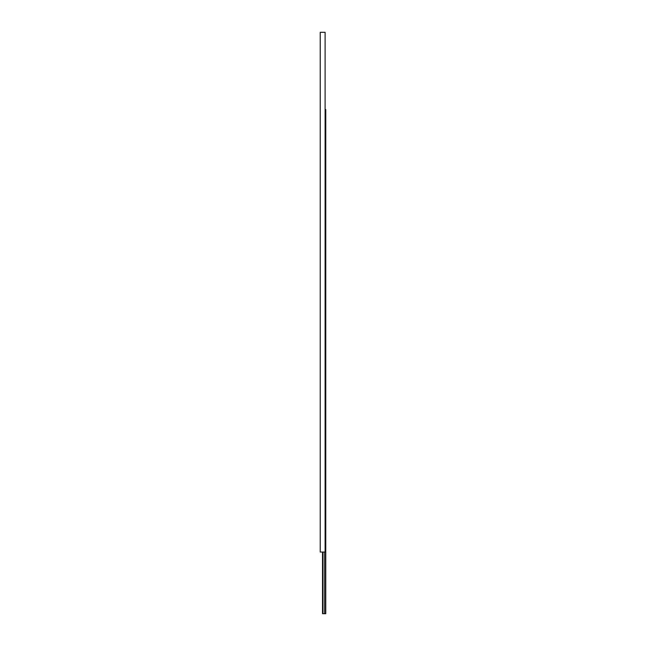 <?xml version="1.0" encoding="UTF-8"?>
<svg xmlns="http://www.w3.org/2000/svg" width="646" height="646" viewBox="0 0 646 646"><rect width="100%" height="100%" fill="white"/><g stroke="black" fill="none" stroke-linecap="round" stroke-linejoin="round"><path stroke-width="0.97" d="M325.108 109.545L325.762 109.545L325.762 613.7L322.515 613.7L322.515 552.047M324.655 613.7L324.655 552.047M322.968 613.7L322.968 552.047M320.238 552.047L320.238 32.3L325.108 32.3L325.108 552.047L320.238 552.047"/></g></svg>
